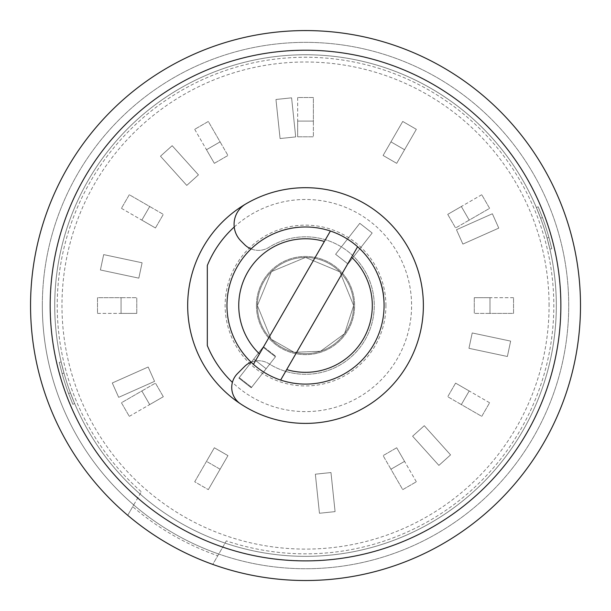 <?xml version="1.0" encoding="UTF-8"?>
<svg xmlns="http://www.w3.org/2000/svg" width="611" height="611" viewBox="0 0 611 611"><rect width="100%" height="100%" fill="white"/><g stroke="black" fill="none" stroke-linecap="round" stroke-linejoin="round"><path stroke-width="0.46" stroke-dasharray="3.06 2.29" d="M226.36 540.872L212.773 564.404A274.973 274.973 0 0 1 336.989 32.383A274.973 274.973 0 0 1 573.294 368.066A274.973 274.973 0 0 1 212.773 564.404L218.761 554.024A263.188 263.188 0 0 1 133.717 504.923L141.309 491.771L133.717 504.923A263.188 263.188 0 0 1 334.935 44.007A263.188 263.188 0 0 1 562.143 363.996A263.188 263.188 0 0 1 218.761 554.024L226.36 540.872A248.28 248.28 0 0 0 553.26 289.087A248.28 248.28 0 0 0 195.917 82.768A248.28 248.28 0 0 0 141.309 491.771M222.832 546.975A255.199 255.199 0 0 0 560.188 289.087A255.199 255.199 0 0 0 192.442 76.772A255.199 255.199 0 0 0 137.788 497.873M560.86 305.546A255.329 255.329 0 0 0 177.854 84.425A255.329 255.329 0 0 0 177.854 526.674A255.329 255.329 0 0 0 560.86 305.546M217.768 555.758L218.761 554.024A263.188 263.188 0 0 0 568.711 305.546A263.188 263.188 0 0 0 305.523 42.358A263.188 263.188 0 0 0 42.335 305.546A263.188 263.188 0 0 1 437.117 77.62A263.188 263.188 0 0 1 437.117 533.479A263.188 263.188 0 0 1 42.335 305.546A263.188 263.188 0 0 0 218.761 554.024A263.188 263.188 0 0 1 133.717 504.923L132.717 506.656A265.151 265.151 0 0 0 217.768 555.758L212.773 564.404A274.973 274.973 0 0 1 127.722 515.302L132.717 506.656M187.676 305.546A117.847 117.847 0 0 1 364.446 203.494A117.847 117.847 0 0 1 364.446 407.606A117.847 117.847 0 0 1 187.676 305.546M305.523 556.346A250.793 250.793 0 0 0 556.316 305.546A250.793 250.793 0 0 0 305.523 54.753A250.793 250.793 0 0 0 54.73 305.546A250.793 250.793 0 0 0 305.523 556.346M207.32 265.487L207.32 345.605M234.227 227.025A106.062 106.062 0 0 1 382.287 232.363A106.062 106.062 0 0 1 380.554 380.516A106.062 106.062 0 0 1 232.409 382.379M226.964 305.546A78.567 78.567 0 0 1 344.803 237.511A78.567 78.567 0 0 1 344.803 373.588A78.567 78.567 0 0 1 226.964 305.546A78.567 78.567 0 0 0 305.523 384.113A78.567 78.567 0 0 0 384.09 305.546A78.567 78.567 0 0 0 305.523 226.987A78.567 78.567 0 0 0 226.964 305.546A78.567 78.567 0 0 1 344.803 237.511A78.567 78.567 0 0 1 344.803 373.588A78.567 78.567 0 0 1 226.964 305.546A78.567 78.567 0 0 0 305.523 384.113A78.567 78.567 0 0 0 384.09 305.546A78.567 78.567 0 0 0 305.523 226.987A78.567 78.567 0 0 0 226.964 305.546A78.567 78.567 0 0 1 344.803 237.511A78.567 78.567 0 0 1 344.803 373.588A78.567 78.567 0 0 1 226.964 305.546A78.567 78.567 0 0 1 344.803 237.511A78.567 78.567 0 0 1 344.803 373.588A78.567 78.567 0 0 1 226.964 305.546A78.567 78.567 0 0 1 344.803 237.511A78.567 78.567 0 0 1 344.803 373.588A78.567 78.567 0 0 1 226.964 305.546A78.567 78.567 0 0 1 344.803 237.511A78.567 78.567 0 0 1 344.803 373.588A78.567 78.567 0 0 1 226.964 305.546A78.567 78.567 0 0 1 344.803 237.511A78.567 78.567 0 0 1 344.803 373.588A78.567 78.567 0 0 1 226.964 305.546M385.923 305.546A80.4 80.4 0 0 0 305.523 225.146A80.4 80.4 0 0 0 225.123 305.546A80.4 80.4 0 0 0 305.523 385.946A80.4 80.4 0 0 0 385.923 305.546M54.73 305.546A250.793 250.793 0 0 1 430.923 88.351A250.793 250.793 0 0 1 430.923 522.741A250.793 250.793 0 0 1 54.73 305.546A250.793 250.793 0 0 1 430.923 88.351A250.793 250.793 0 0 1 430.923 522.741A250.793 250.793 0 0 1 54.73 305.546A250.793 250.793 0 0 1 430.923 88.351A250.793 250.793 0 0 1 430.923 522.741A250.793 250.793 0 0 1 54.73 305.546M536.382 207.557L540.636 218.257A250.793 250.793 0 0 1 547.044 237.977A250.793 250.793 0 0 0 540.636 218.257L536.382 207.557L538.184 206.793L542.438 217.493L538.184 206.793L536.382 207.557M547.044 237.977L549.892 249.135L547.044 237.977L548.953 237.534A252.748 252.748 0 0 0 542.438 217.493L540.636 218.257L542.438 217.493A252.748 252.748 0 0 1 548.953 237.534L547.044 237.977M74.664 403.543L70.41 392.842A250.793 250.793 0 0 1 64.002 373.122A250.793 250.793 0 0 0 70.41 392.842L74.664 403.543L72.869 404.306L68.608 393.606L72.869 404.306L74.664 403.543M64.002 373.122L61.153 361.964L64.002 373.122L62.101 373.565A252.748 252.748 0 0 0 68.608 393.606L70.41 392.842L68.608 393.606A252.748 252.748 0 0 1 62.101 373.565L64.002 373.122M548.953 237.534L551.794 248.692L549.892 249.135L551.794 248.692L548.953 237.534M62.101 373.565L59.252 362.407L61.153 361.964L59.252 362.407L62.101 373.565M245.675 204.028A117.847 117.847 0 0 1 392.919 384.609A117.847 117.847 0 0 1 240.543 403.863A19.644 19.644 0 0 1 237.488 373.588L244.591 366.485A19.644 19.644 0 0 1 268.932 363.744A68.745 68.745 0 0 0 357.626 260.698A68.745 68.745 0 0 0 268.932 247.356A19.644 19.644 0 0 1 244.591 244.614L240.978 241.001A23.569 23.569 0 0 1 245.675 204.028M251.068 362.178A19.644 19.644 0 0 1 268.932 363.744A68.745 68.745 0 0 0 357.626 260.698A68.745 68.745 0 0 0 268.932 247.356A19.644 19.644 0 0 1 251.068 248.914M263.417 346.681L275.798 356.35L266.129 368.739L253.741 359.062L263.417 346.681L275.798 356.35L251.617 387.305L266.129 368.739L253.741 359.062L239.237 377.636L263.417 346.681M251.617 387.305L239.237 377.636L251.617 387.305M227.956 455.615L214.346 447.764L227.956 455.615L220.097 469.225L206.487 461.366L214.346 447.764L227.956 455.615L208.313 489.632L227.956 455.615L208.313 489.632L220.097 469.225L206.487 461.366L194.703 481.781L208.313 489.632L194.703 481.781L208.313 489.632L194.703 481.781L214.346 447.764L227.956 455.615M549.075 305.546A243.545 243.545 0 0 0 183.751 94.629A243.545 243.545 0 0 0 183.751 516.471A243.545 243.545 0 0 0 549.075 305.546M218.761 554.024L212.773 564.404M127.722 515.302L133.717 504.923M42.335 305.546A263.188 263.188 0 0 1 437.117 77.62A263.188 263.188 0 0 1 437.117 533.479A263.188 263.188 0 0 1 42.335 305.546M138.827 278.15L100.403 269.978L103.671 254.611L142.096 262.776L138.827 278.15L100.403 269.978L103.671 254.611L142.096 262.776L138.827 278.15M186.767 185.4L160.487 156.21L172.165 145.693L198.445 174.883L186.767 185.4L160.487 156.21L172.165 145.693L198.445 174.883L186.767 185.4M280.075 138.544L275.966 99.478L291.592 97.836L295.701 136.902L280.075 138.544L275.966 99.478L291.592 97.836L295.701 136.902L280.075 138.544M383.097 155.477L402.733 121.459L416.343 129.318L396.699 163.336L383.097 155.477L402.733 121.459L416.343 129.318L396.699 163.336L383.097 155.477L396.699 163.336L383.097 155.477L390.948 141.874L404.558 149.726L396.699 163.336L416.343 129.318L402.733 121.459L383.097 155.477M456.486 229.736L492.374 213.758L498.767 228.109L462.878 244.087L456.486 229.736L492.374 213.758L498.767 228.109L462.878 244.087L456.486 229.736M472.219 332.949L510.643 341.114L507.374 356.488L468.95 348.316L472.219 332.949L510.643 341.114L507.374 356.488L468.95 348.316L472.219 332.949M424.278 425.699L450.559 454.89L438.889 465.399L412.601 436.208L424.278 425.699L450.559 454.89L438.889 465.399L412.601 436.208L424.278 425.699M330.979 472.555L335.08 511.621L319.454 513.263L315.352 474.197L330.979 472.555L335.08 511.621L319.454 513.263L315.352 474.197L330.979 472.555M194.703 481.781L214.346 447.764L194.703 481.781M154.56 381.363L118.671 397.341L112.287 382.982L148.168 367.005L154.56 381.363L118.671 397.341L112.287 382.982L148.168 367.005L154.56 381.363M347.995 263.952L335.607 254.283L359.795 223.328L372.175 232.997L347.995 263.952L335.607 254.283L359.795 223.328L372.175 232.997L347.995 263.952M263.058 347.14L275.439 356.816L251.251 387.771L238.87 378.094L263.058 347.14L275.439 356.816L251.251 387.771L238.87 378.094L263.058 347.14M163.313 396.73L155.454 383.12L163.313 396.73L149.703 404.581L141.844 390.971L155.454 383.12L121.436 402.756L129.295 416.366L163.313 396.73M129.295 416.366L149.703 404.581L141.844 390.971L121.436 402.756L129.295 416.366M136.772 313.405L136.772 297.694L136.772 313.405L121.062 313.405L121.062 297.694L136.772 297.694L97.493 297.694L97.493 313.405L136.772 313.405M97.493 313.405L121.062 313.405L121.062 297.694L97.493 297.694L97.493 313.405M155.454 227.979L163.313 214.369L155.454 227.979L141.844 220.12L149.703 206.51L163.313 214.369L129.295 194.726L121.436 208.336L155.454 227.979M121.436 208.336L141.844 220.12L149.703 206.51L129.295 194.726L121.436 208.336M214.346 163.336L227.956 155.477L214.346 163.336L206.487 149.726L220.097 141.874L227.956 155.477L208.313 121.459L194.703 129.318L214.346 163.336M194.703 129.318L206.487 149.726L220.097 141.874L208.313 121.459L194.703 129.318M297.664 136.803L313.382 136.803L297.664 136.803L297.664 121.085L313.382 121.085L313.382 136.803L313.382 97.516L297.664 97.516L297.664 136.803M297.664 97.516L297.664 121.085L313.382 121.085L313.382 97.516L297.664 97.516M402.733 121.459L390.948 141.874L404.558 149.726L416.343 129.318L402.733 121.459M447.733 214.369L455.592 227.979L447.733 214.369L461.343 206.51L469.202 220.12L455.592 227.979L489.61 208.336L481.758 194.726L447.733 214.369M481.758 194.726L461.343 206.51L469.202 220.12L489.61 208.336L481.758 194.726M474.273 297.694L474.273 313.405L474.273 297.694L489.984 297.694L489.984 313.405L474.273 313.405L513.553 313.405L513.553 297.694L474.273 297.694M513.553 297.694L489.984 297.694L489.984 313.405L513.553 313.405L513.553 297.694M455.592 383.12L447.733 396.73L455.592 383.12L469.202 390.971L461.343 404.581L447.733 396.73L481.758 416.366L489.61 402.756L455.592 383.12M489.61 402.756L469.202 390.971L461.343 404.581L481.758 416.366L489.61 402.756M396.699 447.764L383.097 455.615L396.699 447.764L404.558 461.366L390.948 469.225L383.097 455.615L402.733 489.632L416.343 481.781L396.699 447.764M416.343 481.781L404.558 461.366L390.948 469.225L402.733 489.632L416.343 481.781M257.407 305.546A48.124 48.124 0 0 1 329.581 263.876A48.124 48.124 0 0 1 329.581 347.224A48.124 48.124 0 0 1 257.407 305.546A48.124 48.124 0 0 1 329.581 263.876A48.124 48.124 0 0 1 329.581 347.224A48.124 48.124 0 0 1 257.407 305.546A48.124 48.124 0 0 1 329.581 263.876A48.124 48.124 0 0 1 329.581 347.224A48.124 48.124 0 0 1 257.407 305.546A48.124 48.124 0 0 1 329.581 263.876A48.124 48.124 0 0 1 329.581 347.224A48.124 48.124 0 0 1 257.407 305.546M256.421 305.546A49.101 49.101 0 0 1 330.077 263.02A49.101 49.101 0 0 1 330.077 348.071A49.101 49.101 0 0 1 256.421 305.546A49.101 49.101 0 0 1 330.077 263.02A49.101 49.101 0 0 1 330.077 348.071A49.101 49.101 0 0 1 256.421 305.546M330.406 231.027L253.428 364.355M280.64 380.065L357.618 246.737M384.09 305.546C385.953 267.702 351.524 226.742 305.523 226.987C263.456 225.887 225.841 263.723 226.964 305.546C227.017 319.431 230.469 332.43 237.328 344.558C252.977 369.922 275.706 383.105 305.523 384.113C328.405 383.716 347.712 375.223 363.446 358.626C376.972 343.466 383.853 325.778 384.09 305.546C385.953 267.702 351.524 226.742 305.523 226.987C263.456 225.887 225.841 263.723 226.964 305.546C227.017 319.431 230.469 332.43 237.328 344.558C252.977 369.922 275.706 383.105 305.523 384.113C328.405 383.716 347.712 375.223 363.446 358.626C376.972 343.466 383.853 325.778 384.09 305.546M353.647 305.546L339.884 271.857L305.523 257.43L271.414 271.605L257.407 305.546L271.162 339.235L294.12 352.295L320.538 351.264L344.558 333.698L353.647 305.546L339.884 271.857L305.523 257.43L271.414 271.605L257.407 305.546L271.162 339.235L294.12 352.295L320.538 351.264L344.558 333.698L353.647 305.546"/><path stroke-width="0.92" d="M30.55 305.546A274.973 274.973 0 0 1 443.013 67.416A274.973 274.973 0 0 1 443.013 543.683A274.973 274.973 0 0 1 30.55 305.546M560.86 305.546A255.329 255.329 0 0 0 177.854 84.425A255.329 255.329 0 0 0 177.854 526.674A255.329 255.329 0 0 0 560.86 305.546M187.676 305.546A117.847 117.847 0 0 1 383.128 216.859A117.847 117.847 0 0 1 383.128 394.24A117.847 117.847 0 0 1 187.676 305.546M232.409 382.379A106.062 106.062 0 0 1 207.32 345.605L207.32 265.487A106.062 106.062 0 0 1 234.227 227.025M251.068 248.914A19.644 19.644 0 0 1 244.591 244.614L240.978 241.001A23.569 23.569 0 0 1 245.675 204.028A117.847 117.847 0 0 1 392.919 384.609A117.847 117.847 0 0 1 240.543 403.863A19.644 19.644 0 0 1 237.488 373.588L244.591 366.485A19.644 19.644 0 0 1 251.068 362.178M212.773 564.404A274.973 274.973 0 0 1 127.722 515.302M324.372 241.482A66.782 66.782 0 0 0 259.461 353.899L253.428 364.355A78.567 78.567 0 0 1 330.406 231.027L259.461 353.899M357.618 246.737A78.567 78.567 0 0 1 280.64 380.065L286.681 369.617A66.782 66.782 0 0 0 351.585 257.193L357.618 246.737A78.567 78.567 0 0 0 330.406 231.027M253.428 364.355A78.567 78.567 0 0 0 280.64 380.065M286.681 369.617L351.585 257.193"/></g></svg>
